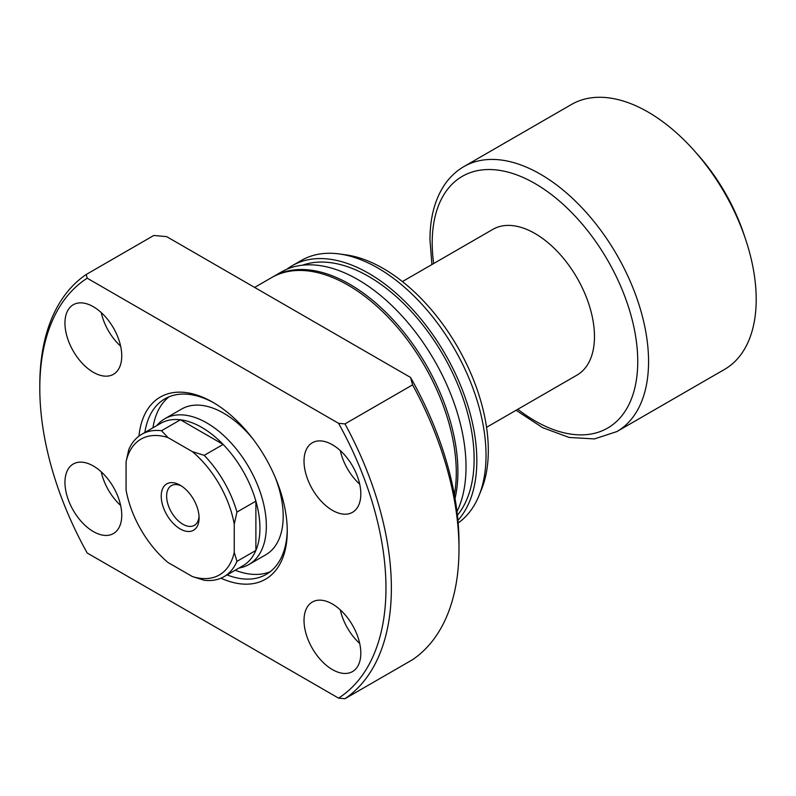 <?xml version="1.0" encoding="UTF-8"?>
<svg xmlns="http://www.w3.org/2000/svg" width="796" height="796" viewBox="0 0 796 796"><rect width="100%" height="100%" fill="white"/><g stroke="black" fill="none" stroke-linecap="round" stroke-linejoin="round"><path stroke-width="1.19" d="M199.09 517.987A26.775 15.452 60 0 1 180.155 528.912A26.775 15.452 60 0 1 161.23 496.127A26.775 15.452 60 0 1 180.155 485.192A26.775 15.452 60 0 1 199.09 517.987M181.568 486.067A22.945 13.253 -120 0 0 171.389 485.62A22.945 13.253 -120 0 0 166.633 496.127A22.945 13.253 -120 0 0 176.652 519.221A22.945 13.253 -120 0 0 194.333 525.37A22.945 13.253 -120 0 0 199.04 516.335M141.748 434.278L160.683 423.353A82.227 47.471 60 0 1 180.453 419.79L223.129 444.427A82.227 47.471 60 0 1 255.884 501.152L255.884 550.434A82.227 47.471 -120 0 0 259.944 528.136A82.227 47.471 -120 0 0 255.884 501.152L236.949 512.087L234.243 524.226L234.243 552.334L236.949 561.359A82.227 47.471 60 0 1 223.975 576.702A82.227 47.471 60 0 1 204.204 580.264L192.334 576.533L167.986 562.483A78.406 45.263 -120 0 1 126.067 489.878L126.067 461.78L128.773 449.631A82.227 47.471 60 0 1 141.748 434.278A82.227 47.471 60 0 1 161.528 430.716L167.986 437.571L192.334 451.621L204.204 455.352A82.227 47.471 60 0 1 236.949 512.087M156.752 425.621L157.568 424.696A84.137 48.576 60 0 1 164.772 418.776A84.137 48.576 60 0 1 229.606 441.322A84.137 48.576 60 0 1 266.342 525.997A84.137 48.576 60 0 1 248.909 564.523A84.137 48.576 60 0 1 240.183 567.797L238.979 568.045M204.204 455.352L223.129 444.427A82.227 47.471 -120 0 0 180.453 419.79L161.528 430.716M402.418 281.575L492.913 229.338A84.137 48.576 60 0 1 557.747 251.874A84.137 48.576 60 0 1 594.473 336.549A84.137 48.576 60 0 1 577.05 375.075L486.555 427.313M463.899 166.593L571.528 104.445A152.981 88.326 60 0 1 694.649 151.141A152.981 88.326 60 0 1 745.633 239.457A152.981 88.326 60 0 1 756.2 299.395A152.981 88.326 60 0 1 724.519 369.424L616.88 431.571A152.981 88.326 60 0 0 648.561 361.533A152.981 88.326 60 0 0 581.786 207.577A152.981 88.326 60 0 0 463.899 166.593C455.7 171.359 448.914 177.946 443.521 186.354C434.487 200.781 429.969 218.572 429.969 239.745L431.93 264.541M694.649 151.141L698.102 155.031A137.688 79.491 60 0 1 743.991 234.521L745.633 239.457M223.975 576.702L242.909 565.777A82.227 47.471 60 0 0 255.884 550.434L236.949 561.359M192.334 576.533A78.406 45.263 -120 0 0 234.243 552.334M234.243 524.226A78.406 45.263 -120 0 0 192.334 451.621M167.986 437.571A78.406 45.263 -120 0 0 126.067 461.78M138.952 436.128A105.181 60.725 60 0 1 212.88 402.288A105.181 60.725 60 0 1 287.256 531.101A105.181 60.725 60 0 1 220.98 578.204M227.079 574.921A101.351 58.516 -120 0 0 266.262 574.374A101.351 58.516 -120 0 0 287.247 529.519M248.909 564.523L265.774 554.782A84.137 48.576 -120 0 0 283.197 516.266A84.137 48.576 -120 0 0 275.307 477.51M235.188 570.235A101.351 58.516 -120 0 0 270.152 571.747M304.022 461.153A40.158 23.184 -120 0 0 321.554 501.56A40.158 23.184 -120 0 0 352.499 512.325A40.158 23.184 -120 0 0 360.817 493.938A40.158 23.184 -120 0 0 343.285 453.521A40.158 23.184 -120 0 0 312.34 442.765A40.158 23.184 -120 0 0 304.022 461.153M340.29 450.586A40.158 23.184 -120 0 0 359.702 484.207M64.954 323.126A40.158 23.184 -120 0 0 82.486 363.533A40.158 23.184 -120 0 0 113.43 374.299A40.158 23.184 -120 0 0 121.748 355.911A40.158 23.184 -120 0 0 104.216 315.495A40.158 23.184 -120 0 0 73.272 304.739A40.158 23.184 -120 0 0 64.954 323.126M101.221 312.559A40.158 23.184 -120 0 0 120.634 346.18M64.954 482.386A40.158 23.184 -120 0 0 82.486 522.803A40.158 23.184 -120 0 0 113.43 533.559A40.158 23.184 -120 0 0 121.748 515.171A40.158 23.184 -120 0 0 104.216 474.764A40.158 23.184 -120 0 0 73.272 463.998A40.158 23.184 -120 0 0 64.954 482.386M101.221 471.819A40.158 23.184 -120 0 0 120.634 505.44M304.022 620.412A40.158 23.184 -120 0 0 321.554 660.829A40.158 23.184 -120 0 0 352.499 671.585A40.158 23.184 -120 0 0 360.817 653.198A40.158 23.184 -120 0 0 343.285 612.791A40.158 23.184 -120 0 0 312.34 602.025A40.158 23.184 -120 0 0 304.022 620.412M340.29 609.845A40.158 23.184 -120 0 0 359.702 643.466M454.387 494.744A152.981 88.326 -120 0 0 456.277 472.545A152.981 88.326 -120 0 0 389.503 318.589A152.981 88.326 -120 0 0 271.615 277.605L254.62 287.416M456.994 511.659A152.981 88.326 -120 0 0 466.018 466.924A152.981 88.326 -120 0 0 399.234 312.967A152.981 88.326 -120 0 0 281.346 271.983L273.237 276.67A152.981 88.326 -120 0 0 272.431 277.147M455.043 498.475A152.981 88.326 -120 0 0 457.899 471.61A152.981 88.326 -120 0 0 391.125 317.654A152.981 88.326 -120 0 0 273.237 276.67M457.411 515.261A149.16 86.117 -120 0 0 474.127 459.123A149.16 86.117 -120 0 0 414.159 314.629A149.16 86.117 -120 0 0 302.45 265.197M458.158 522.972A152.981 88.326 -120 0 0 478.903 495.838A152.981 88.326 -120 0 0 486.028 455.372A152.981 88.326 -120 0 0 339.255 253.944A152.981 88.326 -120 0 0 301.356 260.431L292.162 265.735A152.981 88.326 -120 0 0 286.948 269.187M457.929 520.315A152.981 88.326 -120 0 0 476.834 460.685A152.981 88.326 -120 0 0 410.059 306.719A152.981 88.326 -120 0 0 292.162 265.735M478.903 495.838L481.401 489.739A148.573 85.779 -120 0 0 488.316 450.446A148.573 85.779 -120 0 0 345.772 254.829L339.255 253.944M39.8 388.229A244.78 141.32 -120 0 0 87.192 553.001L338.569 698.132A244.78 141.32 -120 0 0 338.569 423.323L344.976 423.9L412.587 384.866L410.547 377.443L166.662 236.641L153.807 235.457L86.197 274.491A248.601 143.529 -120 0 0 39.8 385.115L39.8 388.229A244.78 141.32 -120 0 1 87.192 278.192L338.569 423.323M338.569 698.132L344.976 698.709L412.587 659.675A248.601 143.529 -120 0 0 458.984 549.061A248.601 143.529 -120 0 0 412.587 384.866M344.976 698.709A248.601 143.529 -120 0 0 391.373 588.095A248.601 143.529 -120 0 0 344.976 423.9M410.547 377.443A240.949 139.111 -120 0 1 458.984 542.812L458.984 549.061M86.197 274.491L87.192 278.192M214.253 403.084A101.351 58.516 -120 0 0 164.911 398.826A101.351 58.516 -120 0 0 144.842 432.497M169.13 396.766A101.351 58.516 -120 0 0 152.961 427.81M253.317 439.432A84.137 48.576 -120 0 0 181.627 409.045L164.772 418.776M433.661 263.546A145.34 83.908 60 0 1 432.208 242.87A145.34 83.908 60 0 1 534.982 183.538A145.34 83.908 60 0 1 637.745 361.533A145.34 83.908 60 0 1 517.798 409.283M516.077 410.278L542.564 427.641L569.14 437.452L594.453 438.924L616.88 431.571"/></g></svg>
